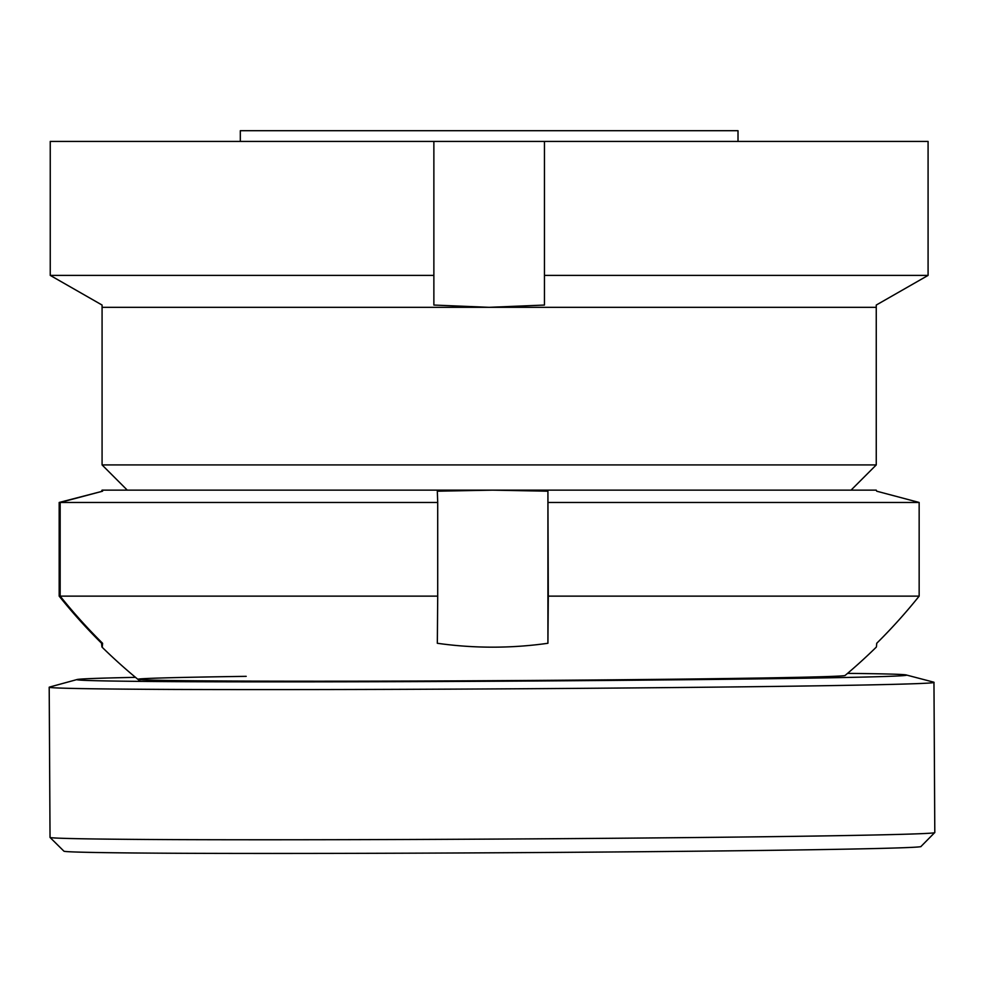 <?xml version="1.0" encoding="UTF-8"?>
<svg xmlns="http://www.w3.org/2000/svg" width="984" height="984" viewBox="0 0 984 984"><rect width="100%" height="100%" fill="white"/><g stroke="black" fill="none" stroke-linecap="round" stroke-linejoin="round"><path stroke-width="1.48" d="M876.252 307.328L102.078 307.328L102.078 464.928L876.252 464.928L876.252 305.052L928.084 275.397L876.252 305.052M544.459 141.425L544.459 275.397L928.084 275.397L928.084 141.425L50.245 141.425L50.245 275.397L102.078 305.052L102.078 307.328M544.459 275.397L544.459 305.052L489.171 307.328L433.87 305.052L433.87 141.425L433.87 275.397L50.245 275.397L102.078 305.052M246.197 676.34A353.625 3.321 -0.3 0 0 137.945 679.378A353.625 3.321 -0.3 0 0 355.027 681.186A353.625 3.321 -0.3 0 0 736.881 678.382A353.625 3.321 -0.3 0 0 845.133 675.43A552.983 552.983 0 0 0 876.264 647.152A394.904 3.53 -90 0 0 876.732 643.278A550.216 550.191 90 0 0 919.154 596.132L548.297 596.132L547.916 491.201L547.916 643.278A550.216 4.92 -90 0 0 548.297 596.132M135.497 677.349A414.744 3.899 -0.3 0 0 77.059 679.538A414.744 3.899 -0.3 0 0 192.864 681.74A414.744 3.899 -0.3 0 0 653.401 680.042A414.744 3.899 -0.3 0 0 906.018 674.913A414.744 3.899 -0.3 0 0 847.556 673.376M77.059 679.538L49.471 687.09A442.382 4.157 -0.3 0 0 49.2 687.238A442.382 4.157 -0.3 0 0 173 689.44A442.382 4.157 -0.3 0 0 657.066 687.705A442.382 4.157 -0.3 0 0 933.964 682.306A442.382 4.157 -0.3 0 0 933.693 682.158L906.018 674.913M934.775 832.525L921.036 846.424A428.569 4.022 -0.3 0 1 650.941 851.64A428.569 4.022 -0.3 0 1 183.86 853.3A428.569 4.022 -0.3 0 1 63.96 851.209L50.061 837.47A442.382 4.157 -0.3 0 0 50.061 837.47A442.382 4.157 -0.3 0 0 173.836 839.623A442.382 4.157 -0.3 0 0 655.971 837.901A442.382 4.157 -0.3 0 0 934.775 832.525A442.382 4.157 -0.3 0 0 934.8 832.489L933.964 682.306M738.012 141.425L738.012 130.7L240.317 130.7L240.317 141.425M547.916 643.278A394.904 394.892 -90 0 1 437.327 643.278A550.216 4.92 -90 0 0 437.708 596.132L60.159 596.132L60.159 502.467L102.582 491.201L102.065 490.143L101.598 491.201L102.09 490.143L492.627 490.143L547.916 491.201M101.598 642.294L101.598 643.278A394.904 3.53 90 0 0 102.065 647.152A394.904 3.53 90 0 0 102.582 643.278A550.216 550.191 -90 0 1 60.159 596.132M101.598 643.278A550.216 550.191 -90 0 1 59.175 596.132L59.175 502.467L101.598 491.459M919.154 596.132L919.154 502.467L548.297 502.467M919.154 502.467L876.732 491.201L876.24 490.143L492.627 490.143L437.327 491.201L437.708 502.467L60.159 502.467M437.708 596.132L437.708 502.467M851.037 490.143L876.252 464.928M127.293 490.143L102.078 464.928M50.036 837.421L49.2 687.238M102.065 647.152A552.983 552.983 0 0 0 140.417 681.395"/></g></svg>
